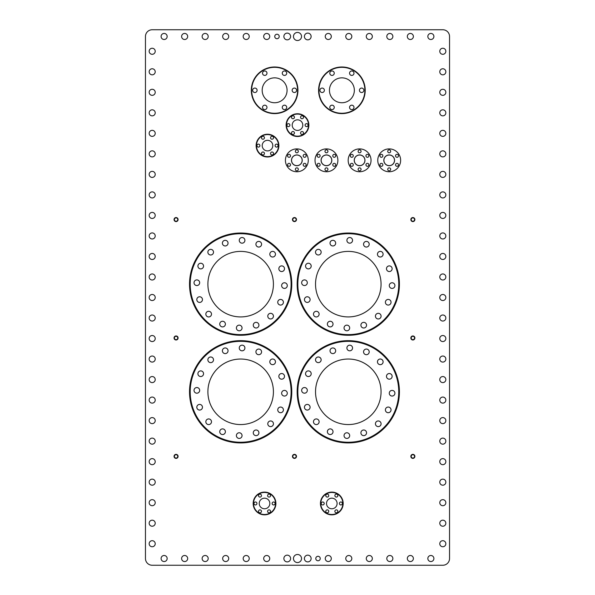 <?xml version="1.0" encoding="UTF-8"?>
<svg xmlns="http://www.w3.org/2000/svg" width="595" height="595" viewBox="0 0 595 595"><rect width="100%" height="100%" fill="white"/><g stroke="black" fill="none" stroke-linecap="round" stroke-linejoin="round"><path stroke-width="0.89" d="M449.537 36.481L449.537 558.519A6.731 6.731 0 0 1 442.814 565.25L152.186 565.25A6.731 6.731 0 0 1 145.463 558.519L145.463 36.481A6.731 6.731 0 0 1 152.186 29.75L442.814 29.75A6.731 6.731 0 0 1 449.537 36.481M442.814 540.691A3.027 3.027 0 0 1 445.432 545.236A3.027 3.027 0 0 1 440.188 545.236A3.027 3.027 0 0 1 442.814 540.691M442.814 520.179A3.027 3.027 0 0 1 445.432 524.716A3.027 3.027 0 0 1 440.188 524.716A3.027 3.027 0 0 1 442.814 520.179M442.814 499.659A3.027 3.027 0 0 1 445.432 504.196A3.027 3.027 0 0 1 440.188 504.196A3.027 3.027 0 0 1 442.814 499.659M442.814 479.139A3.027 3.027 0 0 1 445.432 483.683A3.027 3.027 0 0 1 440.188 483.683A3.027 3.027 0 0 1 442.814 479.139M442.814 458.619A3.027 3.027 0 0 1 445.432 463.163A3.027 3.027 0 0 1 440.188 463.163A3.027 3.027 0 0 1 442.814 458.619M442.814 438.106A3.027 3.027 0 0 1 445.432 442.643A3.027 3.027 0 0 1 440.188 442.643A3.027 3.027 0 0 1 442.814 438.106M442.814 417.586A3.027 3.027 0 0 1 445.432 422.123A3.027 3.027 0 0 1 440.188 422.123A3.027 3.027 0 0 1 442.814 417.586M442.814 397.066A3.027 3.027 0 0 1 445.432 401.603A3.027 3.027 0 0 1 440.188 401.603A3.027 3.027 0 0 1 442.814 397.066M442.814 376.546A3.027 3.027 0 0 1 445.432 381.09A3.027 3.027 0 0 1 440.188 381.09A3.027 3.027 0 0 1 442.814 376.546M442.814 356.026A3.027 3.027 0 0 1 445.432 360.57A3.027 3.027 0 0 1 440.188 360.57A3.027 3.027 0 0 1 442.814 356.026M442.814 335.513A3.027 3.027 0 0 1 445.432 340.05A3.027 3.027 0 0 1 440.188 340.05A3.027 3.027 0 0 1 442.814 335.513M442.814 314.993A3.027 3.027 0 0 1 445.432 319.53A3.027 3.027 0 0 1 440.188 319.53A3.027 3.027 0 0 1 442.814 314.993M442.814 294.473A3.027 3.027 0 0 1 445.432 299.017A3.027 3.027 0 0 1 440.188 299.017A3.027 3.027 0 0 1 442.814 294.473M442.814 273.953A3.027 3.027 0 0 1 445.432 278.497A3.027 3.027 0 0 1 440.188 278.497A3.027 3.027 0 0 1 442.814 273.953M442.814 253.433A3.027 3.027 0 0 1 445.432 257.977A3.027 3.027 0 0 1 440.188 257.977A3.027 3.027 0 0 1 442.814 253.433M442.814 232.92A3.027 3.027 0 0 1 445.432 237.457A3.027 3.027 0 0 1 440.188 237.457A3.027 3.027 0 0 1 442.814 232.92M442.814 212.4A3.027 3.027 0 0 1 445.432 216.937A3.027 3.027 0 0 1 440.188 216.937A3.027 3.027 0 0 1 442.814 212.4M442.814 191.88A3.027 3.027 0 0 1 445.432 196.424A3.027 3.027 0 0 1 440.188 196.424A3.027 3.027 0 0 1 442.814 191.88M442.814 171.36A3.027 3.027 0 0 1 445.432 175.904A3.027 3.027 0 0 1 440.188 175.904A3.027 3.027 0 0 1 442.814 171.36M442.814 150.84A3.027 3.027 0 0 1 445.432 155.384A3.027 3.027 0 0 1 440.188 155.384A3.027 3.027 0 0 1 442.814 150.84M442.814 130.327A3.027 3.027 0 0 1 445.432 134.864A3.027 3.027 0 0 1 440.188 134.864A3.027 3.027 0 0 1 442.814 130.327M442.814 109.807A3.027 3.027 0 0 1 445.432 114.344A3.027 3.027 0 0 1 440.188 114.344A3.027 3.027 0 0 1 442.814 109.807M442.814 89.287A3.027 3.027 0 0 1 445.432 93.832A3.027 3.027 0 0 1 440.188 93.832A3.027 3.027 0 0 1 442.814 89.287M442.814 68.767A3.027 3.027 0 0 1 445.432 73.311A3.027 3.027 0 0 1 440.188 73.311A3.027 3.027 0 0 1 442.814 68.767M442.814 48.247A3.027 3.027 0 0 1 445.432 52.791A3.027 3.027 0 0 1 440.188 52.791A3.027 3.027 0 0 1 442.814 48.247M430.869 33.446A3.027 3.027 0 0 0 428.251 37.991A3.027 3.027 0 0 0 433.495 37.991A3.027 3.027 0 0 0 430.869 33.446M410.349 33.446A3.027 3.027 0 0 0 407.731 37.991A3.027 3.027 0 0 0 412.975 37.991A3.027 3.027 0 0 0 410.349 33.446M389.837 33.446A3.027 3.027 0 0 0 387.211 37.991A3.027 3.027 0 0 0 392.455 37.991A3.027 3.027 0 0 0 389.837 33.446M369.317 33.446A3.027 3.027 0 0 0 366.691 37.991A3.027 3.027 0 0 0 371.935 37.991A3.027 3.027 0 0 0 369.317 33.446M348.796 33.446A3.027 3.027 0 0 0 346.171 37.991A3.027 3.027 0 0 0 351.414 37.991A3.027 3.027 0 0 0 348.796 33.446M328.276 33.446A3.027 3.027 0 0 0 325.658 37.991A3.027 3.027 0 0 0 330.902 37.991A3.027 3.027 0 0 0 328.276 33.446M266.724 33.446A3.027 3.027 0 0 0 264.098 37.991A3.027 3.027 0 0 0 269.342 37.991A3.027 3.027 0 0 0 266.724 33.446M246.204 33.446A3.027 3.027 0 0 0 243.586 37.991A3.027 3.027 0 0 0 248.829 37.991A3.027 3.027 0 0 0 246.204 33.446M225.684 33.446A3.027 3.027 0 0 0 223.066 37.991A3.027 3.027 0 0 0 228.309 37.991A3.027 3.027 0 0 0 225.684 33.446M205.163 33.446A3.027 3.027 0 0 0 202.545 37.991A3.027 3.027 0 0 0 207.789 37.991A3.027 3.027 0 0 0 205.163 33.446M184.651 33.446A3.027 3.027 0 0 0 182.025 37.991A3.027 3.027 0 0 0 187.269 37.991A3.027 3.027 0 0 0 184.651 33.446M164.131 33.446A3.027 3.027 0 0 0 161.505 37.991A3.027 3.027 0 0 0 166.749 37.991A3.027 3.027 0 0 0 164.131 33.446M152.186 48.247A3.027 3.027 0 0 0 149.568 52.791A3.027 3.027 0 0 0 154.812 52.791A3.027 3.027 0 0 0 152.186 48.247M152.186 68.767A3.027 3.027 0 0 0 149.568 73.311A3.027 3.027 0 0 0 154.812 73.311A3.027 3.027 0 0 0 152.186 68.767M152.186 89.287A3.027 3.027 0 0 0 149.568 93.832A3.027 3.027 0 0 0 154.812 93.832A3.027 3.027 0 0 0 152.186 89.287M152.186 109.807A3.027 3.027 0 0 0 149.568 114.344A3.027 3.027 0 0 0 154.812 114.344A3.027 3.027 0 0 0 152.186 109.807M152.186 130.327A3.027 3.027 0 0 0 149.568 134.864A3.027 3.027 0 0 0 154.812 134.864A3.027 3.027 0 0 0 152.186 130.327M152.186 150.84A3.027 3.027 0 0 0 149.568 155.384A3.027 3.027 0 0 0 154.812 155.384A3.027 3.027 0 0 0 152.186 150.84M152.186 171.36A3.027 3.027 0 0 0 149.568 175.904A3.027 3.027 0 0 0 154.812 175.904A3.027 3.027 0 0 0 152.186 171.36M152.186 191.88A3.027 3.027 0 0 0 149.568 196.424A3.027 3.027 0 0 0 154.812 196.424A3.027 3.027 0 0 0 152.186 191.88M152.186 212.4A3.027 3.027 0 0 0 149.568 216.937A3.027 3.027 0 0 0 154.812 216.937A3.027 3.027 0 0 0 152.186 212.4M152.186 232.92A3.027 3.027 0 0 0 149.568 237.457A3.027 3.027 0 0 0 154.812 237.457A3.027 3.027 0 0 0 152.186 232.92M152.186 253.433A3.027 3.027 0 0 0 149.568 257.977A3.027 3.027 0 0 0 154.812 257.977A3.027 3.027 0 0 0 152.186 253.433M152.186 273.953A3.027 3.027 0 0 0 149.568 278.497A3.027 3.027 0 0 0 154.812 278.497A3.027 3.027 0 0 0 152.186 273.953M152.186 294.473A3.027 3.027 0 0 0 149.568 299.017A3.027 3.027 0 0 0 154.812 299.017A3.027 3.027 0 0 0 152.186 294.473M152.186 314.993A3.027 3.027 0 0 0 149.568 319.53A3.027 3.027 0 0 0 154.812 319.53A3.027 3.027 0 0 0 152.186 314.993M152.186 335.513A3.027 3.027 0 0 0 149.568 340.05A3.027 3.027 0 0 0 154.812 340.05A3.027 3.027 0 0 0 152.186 335.513M152.186 356.026A3.027 3.027 0 0 0 149.568 360.57A3.027 3.027 0 0 0 154.812 360.57A3.027 3.027 0 0 0 152.186 356.026M152.186 376.546A3.027 3.027 0 0 0 149.568 381.09A3.027 3.027 0 0 0 154.812 381.09A3.027 3.027 0 0 0 152.186 376.546M152.186 397.066A3.027 3.027 0 0 0 149.568 401.603A3.027 3.027 0 0 0 154.812 401.603A3.027 3.027 0 0 0 152.186 397.066M152.186 417.586A3.027 3.027 0 0 0 149.568 422.123A3.027 3.027 0 0 0 154.812 422.123A3.027 3.027 0 0 0 152.186 417.586M152.186 438.106A3.027 3.027 0 0 0 149.568 442.643A3.027 3.027 0 0 0 154.812 442.643A3.027 3.027 0 0 0 152.186 438.106M152.186 458.619A3.027 3.027 0 0 0 149.568 463.163A3.027 3.027 0 0 0 154.812 463.163A3.027 3.027 0 0 0 152.186 458.619M152.186 479.139A3.027 3.027 0 0 0 149.568 483.683A3.027 3.027 0 0 0 154.812 483.683A3.027 3.027 0 0 0 152.186 479.139M152.186 499.659A3.027 3.027 0 0 0 149.568 504.196A3.027 3.027 0 0 0 154.812 504.196A3.027 3.027 0 0 0 152.186 499.659M152.186 520.179A3.027 3.027 0 0 0 149.568 524.716A3.027 3.027 0 0 0 154.812 524.716A3.027 3.027 0 0 0 152.186 520.179M152.186 540.691A3.027 3.027 0 0 1 154.812 545.236A3.027 3.027 0 0 1 149.568 545.236A3.027 3.027 0 0 1 152.186 540.691M266.724 555.492A3.027 3.027 0 0 1 269.342 560.036A3.027 3.027 0 0 1 264.098 560.036A3.027 3.027 0 0 1 266.724 555.492M246.204 555.492A3.027 3.027 0 0 1 248.829 560.036A3.027 3.027 0 0 1 243.586 560.036A3.027 3.027 0 0 1 246.204 555.492M225.684 555.492A3.027 3.027 0 0 1 228.309 560.036A3.027 3.027 0 0 1 223.066 560.036A3.027 3.027 0 0 1 225.684 555.492M205.163 555.492A3.027 3.027 0 0 1 207.789 560.036A3.027 3.027 0 0 1 202.545 560.036A3.027 3.027 0 0 1 205.163 555.492M184.651 555.492A3.027 3.027 0 0 1 187.269 560.036A3.027 3.027 0 0 1 182.025 560.036A3.027 3.027 0 0 1 184.651 555.492M164.131 555.492A3.027 3.027 0 0 1 166.749 560.036A3.027 3.027 0 0 1 161.505 560.036A3.027 3.027 0 0 1 164.131 555.492M328.276 555.492A3.027 3.027 0 0 1 330.902 560.036A3.027 3.027 0 0 1 325.658 560.036A3.027 3.027 0 0 1 328.276 555.492M348.796 555.492A3.027 3.027 0 0 1 351.414 560.036A3.027 3.027 0 0 1 346.171 560.036A3.027 3.027 0 0 1 348.796 555.492M369.317 555.492A3.027 3.027 0 0 1 371.935 560.036A3.027 3.027 0 0 1 366.691 560.036A3.027 3.027 0 0 1 369.317 555.492M389.837 555.492A3.027 3.027 0 0 1 392.455 560.036A3.027 3.027 0 0 1 387.211 560.036A3.027 3.027 0 0 1 389.837 555.492M410.349 555.492A3.027 3.027 0 0 1 412.975 560.036A3.027 3.027 0 0 1 407.731 560.036A3.027 3.027 0 0 1 410.349 555.492M430.869 555.492A3.027 3.027 0 0 1 433.495 560.036A3.027 3.027 0 0 1 428.251 560.036A3.027 3.027 0 0 1 430.869 555.492M287.244 33.112A3.362 3.362 0 0 0 284.328 38.162A3.362 3.362 0 0 0 290.152 38.162A3.362 3.362 0 0 0 287.244 33.112M307.756 33.112A3.362 3.362 0 0 0 304.848 38.162A3.362 3.362 0 0 0 310.672 38.162A3.362 3.362 0 0 0 307.756 33.112M307.756 555.157A3.362 3.362 0 0 1 310.672 560.207A3.362 3.362 0 0 1 304.848 560.207A3.362 3.362 0 0 1 307.756 555.157M287.244 555.157A3.362 3.362 0 0 1 290.152 560.207A3.362 3.362 0 0 1 284.328 560.207A3.362 3.362 0 0 1 287.244 555.157M297.5 554.488A4.039 4.039 0 0 1 300.996 560.542A4.039 4.039 0 0 1 294.004 560.542A4.039 4.039 0 0 1 297.5 554.488M297.5 32.442A4.039 4.039 0 0 0 294.004 38.496A4.039 4.039 0 0 0 300.996 38.496A4.039 4.039 0 0 0 297.5 32.442M276.98 34.242A2.239 2.239 0 0 0 275.046 37.597A2.239 2.239 0 0 0 278.921 37.597A2.239 2.239 0 0 0 276.98 34.242M318.02 556.288A2.239 2.239 0 0 1 319.954 559.642A2.239 2.239 0 0 1 316.079 559.642A2.239 2.239 0 0 1 318.02 556.288M412.87 335.959A2.016 2.016 0 0 1 414.618 338.986A2.016 2.016 0 0 1 411.123 338.986A2.016 2.016 0 0 1 412.87 335.959M412.87 217.554A2.016 2.016 0 0 1 414.618 220.581A2.016 2.016 0 0 1 411.123 220.581A2.016 2.016 0 0 1 412.87 217.554M294.473 217.554A2.016 2.016 0 0 1 296.221 220.581A2.016 2.016 0 0 1 292.725 220.581A2.016 2.016 0 0 1 294.473 217.554M176.068 217.554A2.016 2.016 0 0 1 177.816 220.581A2.016 2.016 0 0 1 174.32 220.581A2.016 2.016 0 0 1 176.068 217.554M176.068 335.959A2.016 2.016 0 0 1 177.816 338.986A2.016 2.016 0 0 1 174.32 338.986A2.016 2.016 0 0 1 176.068 335.959M176.068 454.357A2.016 2.016 0 0 1 177.816 457.384A2.016 2.016 0 0 1 174.32 457.384A2.016 2.016 0 0 1 176.068 454.357M294.473 454.357A2.016 2.016 0 0 1 296.221 457.384A2.016 2.016 0 0 1 292.725 457.384A2.016 2.016 0 0 1 294.473 454.357M412.87 454.357A2.016 2.016 0 0 1 414.618 457.384A2.016 2.016 0 0 1 411.123 457.384A2.016 2.016 0 0 1 412.87 454.357M412.87 454.699A1.681 1.681 0 0 0 411.42 457.22A1.681 1.681 0 0 0 414.328 457.22A1.681 1.681 0 0 0 412.87 454.699M294.473 454.699A1.681 1.681 0 0 0 293.015 457.22A1.681 1.681 0 0 0 295.931 457.22A1.681 1.681 0 0 0 294.473 454.699M176.068 454.699A1.681 1.681 0 0 0 174.61 457.22A1.681 1.681 0 0 0 177.526 457.22A1.681 1.681 0 0 0 176.068 454.699M176.068 336.294A1.681 1.681 0 0 0 174.61 338.815A1.681 1.681 0 0 0 177.526 338.815A1.681 1.681 0 0 0 176.068 336.294M176.068 217.889A1.681 1.681 0 0 0 174.61 220.418A1.681 1.681 0 0 0 177.526 220.418A1.681 1.681 0 0 0 176.068 217.889M294.473 217.889A1.681 1.681 0 0 0 293.015 220.418A1.681 1.681 0 0 0 295.931 220.418A1.681 1.681 0 0 0 294.473 217.889M412.87 217.889A1.681 1.681 0 0 0 411.42 220.418A1.681 1.681 0 0 0 414.328 220.418A1.681 1.681 0 0 0 412.87 217.889M412.87 336.294A1.681 1.681 0 0 0 411.42 338.815A1.681 1.681 0 0 0 414.328 338.815A1.681 1.681 0 0 0 412.87 336.294M262.179 90.299A12.443 12.443 0 0 1 274.63 77.848A12.443 12.443 0 0 1 287.073 90.299A12.443 12.443 0 0 1 274.63 102.742A12.443 12.443 0 0 1 262.179 90.299M251.655 90.299A22.974 22.974 0 0 0 286.113 110.194A22.974 22.974 0 0 0 286.113 70.403A22.974 22.974 0 0 0 251.655 90.299M282.275 73.2A2.216 2.216 0 0 0 285.607 75.119A2.216 2.216 0 0 0 285.607 71.274A2.216 2.216 0 0 0 282.275 73.2M262.536 73.2A2.216 2.216 0 0 0 265.861 75.119A2.216 2.216 0 0 0 265.861 71.274A2.216 2.216 0 0 0 262.536 73.2M252.659 90.299A2.216 2.216 0 0 0 255.991 92.218A2.216 2.216 0 0 0 255.991 88.372A2.216 2.216 0 0 0 252.659 90.299M262.536 107.398A2.216 2.216 0 0 0 265.861 109.316A2.216 2.216 0 0 0 265.861 105.471A2.216 2.216 0 0 0 262.536 107.398M282.275 107.398A2.216 2.216 0 0 0 285.607 109.316A2.216 2.216 0 0 0 285.607 105.471A2.216 2.216 0 0 0 282.275 107.398M292.152 90.299A2.216 2.216 0 0 0 295.484 92.218A2.216 2.216 0 0 0 295.484 88.372A2.216 2.216 0 0 0 292.152 90.299M251.313 90.299A23.309 23.309 0 0 1 274.63 66.99A23.309 23.309 0 0 1 297.939 90.299A23.309 23.309 0 0 1 274.63 113.608A23.309 23.309 0 0 1 251.313 90.299M292.204 125.129A5.296 5.296 0 0 1 297.5 119.826A5.296 5.296 0 0 1 302.796 125.129A5.296 5.296 0 0 1 297.5 130.424A5.296 5.296 0 0 1 292.204 125.129M300.564 132.99A1.48 1.48 0 0 0 302.781 134.277A1.48 1.48 0 0 0 302.781 131.711A1.48 1.48 0 0 0 300.564 132.99M300.564 117.26A1.48 1.48 0 0 0 302.781 118.546A1.48 1.48 0 0 0 302.781 115.98A1.48 1.48 0 0 0 300.564 117.26M291.476 132.99A1.48 1.48 0 0 0 293.699 134.277A1.48 1.48 0 0 0 293.699 131.711A1.48 1.48 0 0 0 291.476 132.99M291.476 117.26A1.48 1.48 0 0 0 293.699 118.546A1.48 1.48 0 0 0 293.699 115.98A1.48 1.48 0 0 0 291.476 117.26M286.939 125.129A1.48 1.48 0 0 0 289.155 126.408A1.48 1.48 0 0 0 289.155 123.842A1.48 1.48 0 0 0 286.939 125.129M305.101 125.129A1.48 1.48 0 0 0 307.325 126.408A1.48 1.48 0 0 0 307.325 123.842A1.48 1.48 0 0 0 305.101 125.129M286.47 125.129A11.03 11.03 0 0 0 303.019 134.678A11.03 11.03 0 0 0 303.019 115.571A11.03 11.03 0 0 0 286.47 125.129M286.128 125.129A11.372 11.372 0 0 1 297.5 113.757A11.372 11.372 0 0 1 308.872 125.129A11.372 11.372 0 0 1 297.5 136.493A11.372 11.372 0 0 1 286.128 125.129M326.514 503.467A5.296 5.296 0 0 1 331.809 498.171A5.296 5.296 0 0 1 337.105 503.467A5.296 5.296 0 0 1 331.809 508.77A5.296 5.296 0 0 1 326.514 503.467M334.873 511.336A1.48 1.48 0 0 0 337.09 512.615A1.48 1.48 0 0 0 337.09 510.056A1.48 1.48 0 0 0 334.873 511.336M334.873 495.605A1.48 1.48 0 0 0 337.09 496.885A1.48 1.48 0 0 0 337.09 494.326A1.48 1.48 0 0 0 334.873 495.605M325.785 511.336A1.48 1.48 0 0 0 328.009 512.615A1.48 1.48 0 0 0 328.009 510.056A1.48 1.48 0 0 0 325.785 511.336M325.785 495.605A1.48 1.48 0 0 0 328.009 496.885A1.48 1.48 0 0 0 328.009 494.326A1.48 1.48 0 0 0 325.785 495.605M321.248 503.467A1.48 1.48 0 0 0 323.464 504.753A1.48 1.48 0 0 0 323.464 502.187A1.48 1.48 0 0 0 321.248 503.467M339.41 503.467A1.48 1.48 0 0 0 341.634 504.753A1.48 1.48 0 0 0 341.634 502.187A1.48 1.48 0 0 0 339.41 503.467M320.779 503.467A11.03 11.03 0 0 0 337.328 513.024A11.03 11.03 0 0 0 337.328 493.917A11.03 11.03 0 0 0 320.779 503.467M320.437 503.467A11.372 11.372 0 0 1 331.809 492.102A11.372 11.372 0 0 1 343.181 503.467A11.372 11.372 0 0 1 331.809 514.839A11.372 11.372 0 0 1 320.437 503.467M329.452 90.299A12.443 12.443 0 0 1 341.902 77.848A12.443 12.443 0 0 1 354.345 90.299A12.443 12.443 0 0 1 341.902 102.742A12.443 12.443 0 0 1 329.452 90.299M318.927 90.299A22.974 22.974 0 0 0 353.385 110.194A22.974 22.974 0 0 0 353.385 70.403A22.974 22.974 0 0 0 318.927 90.299M349.555 73.2A2.216 2.216 0 0 0 352.88 75.119A2.216 2.216 0 0 0 352.88 71.274A2.216 2.216 0 0 0 349.555 73.2M329.808 73.2A2.216 2.216 0 0 0 333.141 75.119A2.216 2.216 0 0 0 333.141 71.274A2.216 2.216 0 0 0 329.808 73.2M319.939 90.299A2.216 2.216 0 0 0 323.264 92.218A2.216 2.216 0 0 0 323.264 88.372A2.216 2.216 0 0 0 319.939 90.299M329.808 107.398A2.216 2.216 0 0 0 333.141 109.316A2.216 2.216 0 0 0 333.141 105.471A2.216 2.216 0 0 0 329.808 107.398M349.555 107.398A2.216 2.216 0 0 0 352.88 109.316A2.216 2.216 0 0 0 352.88 105.471A2.216 2.216 0 0 0 349.555 107.398M359.425 90.299A2.216 2.216 0 0 0 362.757 92.218A2.216 2.216 0 0 0 362.757 88.372A2.216 2.216 0 0 0 359.425 90.299M318.593 90.299A23.309 23.309 0 0 1 341.902 66.99A23.309 23.309 0 0 1 365.211 90.299A23.309 23.309 0 0 1 341.902 113.608A23.309 23.309 0 0 1 318.593 90.299M259.234 503.467A5.296 5.296 0 0 1 264.537 498.171A5.296 5.296 0 0 1 269.833 503.467A5.296 5.296 0 0 1 264.537 508.77A5.296 5.296 0 0 1 259.234 503.467M267.594 511.336A1.48 1.48 0 0 0 269.818 512.615A1.48 1.48 0 0 0 269.818 510.056A1.48 1.48 0 0 0 267.594 511.336M267.594 495.605A1.48 1.48 0 0 0 269.818 496.885A1.48 1.48 0 0 0 269.818 494.326A1.48 1.48 0 0 0 267.594 495.605M258.513 511.336A1.48 1.48 0 0 0 260.736 512.615A1.48 1.48 0 0 0 260.736 510.056A1.48 1.48 0 0 0 258.513 511.336M258.513 495.605A1.48 1.48 0 0 0 260.736 496.885A1.48 1.48 0 0 0 260.736 494.326A1.48 1.48 0 0 0 258.513 495.605M253.976 503.467A1.48 1.48 0 0 0 256.192 504.753A1.48 1.48 0 0 0 256.192 502.187A1.48 1.48 0 0 0 253.976 503.467M272.138 503.467A1.48 1.48 0 0 0 274.355 504.753A1.48 1.48 0 0 0 274.355 502.187A1.48 1.48 0 0 0 272.138 503.467M253.5 503.467A11.03 11.03 0 0 0 270.048 513.024A11.03 11.03 0 0 0 270.048 493.917A11.03 11.03 0 0 0 253.5 503.467M253.165 503.467A11.372 11.372 0 0 1 264.537 492.102A11.372 11.372 0 0 1 275.901 503.467A11.372 11.372 0 0 1 264.537 514.839A11.372 11.372 0 0 1 253.165 503.467M262.202 145.611A5.296 5.296 0 0 1 267.505 140.316A5.296 5.296 0 0 1 272.8 145.611A5.296 5.296 0 0 1 267.505 150.907A5.296 5.296 0 0 1 262.202 145.611M270.561 153.473A1.48 1.48 0 0 0 272.785 154.76A1.48 1.48 0 0 0 272.785 152.194A1.48 1.48 0 0 0 270.561 153.473M270.561 137.743A1.48 1.48 0 0 0 272.785 139.029A1.48 1.48 0 0 0 272.785 136.463A1.48 1.48 0 0 0 270.561 137.743M261.48 153.473A1.48 1.48 0 0 0 263.704 154.76A1.48 1.48 0 0 0 263.704 152.194A1.48 1.48 0 0 0 261.48 153.473M261.48 137.743A1.48 1.48 0 0 0 263.704 139.029A1.48 1.48 0 0 0 263.704 136.463A1.48 1.48 0 0 0 261.48 137.743M256.936 145.611A1.48 1.48 0 0 0 259.16 146.891A1.48 1.48 0 0 0 259.16 144.332A1.48 1.48 0 0 0 256.936 145.611M275.106 145.611A1.48 1.48 0 0 0 277.322 146.891A1.48 1.48 0 0 0 277.322 144.332A1.48 1.48 0 0 0 275.106 145.611M256.467 145.611A11.03 11.03 0 0 0 273.016 155.169A11.03 11.03 0 0 0 273.016 136.054A11.03 11.03 0 0 0 256.467 145.611M256.133 145.611A11.372 11.372 0 0 1 267.505 134.239A11.372 11.372 0 0 1 278.869 145.611A11.372 11.372 0 0 1 267.505 156.983A11.372 11.372 0 0 1 256.133 145.611M361.076 169.344A1.48 1.48 0 0 1 358.859 170.624A1.48 1.48 0 0 1 358.859 168.058A1.48 1.48 0 0 1 361.076 169.344M368.885 164.837A1.48 1.48 0 0 1 366.669 166.117A1.48 1.48 0 0 1 366.669 163.551A1.48 1.48 0 0 1 368.885 164.837M368.885 155.823A1.48 1.48 0 0 1 366.669 157.102A1.48 1.48 0 0 1 366.669 154.536A1.48 1.48 0 0 1 368.885 155.823M361.076 151.316A1.48 1.48 0 0 1 358.859 152.595A1.48 1.48 0 0 1 358.859 150.029A1.48 1.48 0 0 1 361.076 151.316M353.274 155.823A1.48 1.48 0 0 1 351.05 157.102A1.48 1.48 0 0 1 351.05 154.536A1.48 1.48 0 0 1 353.274 155.823M353.274 164.837A1.48 1.48 0 0 1 351.05 166.117A1.48 1.48 0 0 1 351.05 163.551A1.48 1.48 0 0 1 353.274 164.837M359.596 171.762A11.439 11.439 0 0 1 349.696 154.611A11.439 11.439 0 0 1 369.502 154.611A11.439 11.439 0 0 1 359.596 171.762M359.596 165.708A5.385 5.385 0 0 1 354.94 157.638A5.385 5.385 0 0 1 364.259 157.638A5.385 5.385 0 0 1 359.596 165.708M354.3 160.33A5.296 5.296 0 0 0 362.251 164.919A5.296 5.296 0 0 0 362.251 155.741A5.296 5.296 0 0 0 354.3 160.33M390.677 169.344A1.48 1.48 0 0 1 388.461 170.624A1.48 1.48 0 0 1 388.461 168.058A1.48 1.48 0 0 1 390.677 169.344M398.486 164.837A1.48 1.48 0 0 1 396.27 166.117A1.48 1.48 0 0 1 396.27 163.551A1.48 1.48 0 0 1 398.486 164.837M398.486 155.823A1.48 1.48 0 0 1 396.27 157.102A1.48 1.48 0 0 1 396.27 154.536A1.48 1.48 0 0 1 398.486 155.823M390.677 151.316A1.48 1.48 0 0 1 388.461 152.595A1.48 1.48 0 0 1 388.461 150.029A1.48 1.48 0 0 1 390.677 151.316M382.875 155.823A1.48 1.48 0 0 1 380.651 157.102A1.48 1.48 0 0 1 380.651 154.536A1.48 1.48 0 0 1 382.875 155.823M382.875 164.837A1.48 1.48 0 0 1 380.651 166.117A1.48 1.48 0 0 1 380.651 163.551A1.48 1.48 0 0 1 382.875 164.837M389.197 171.762A11.439 11.439 0 0 1 379.298 154.611A11.439 11.439 0 0 1 399.104 154.611A11.439 11.439 0 0 1 389.197 171.762M389.197 165.708A5.385 5.385 0 0 1 384.541 157.638A5.385 5.385 0 0 1 393.86 157.638A5.385 5.385 0 0 1 389.197 165.708M383.901 160.33A5.296 5.296 0 0 0 391.845 164.919A5.296 5.296 0 0 0 391.845 155.741A5.296 5.296 0 0 0 383.901 160.33M298.333 169.344A1.48 1.48 0 0 1 296.109 170.624A1.48 1.48 0 0 1 296.109 168.058A1.48 1.48 0 0 1 298.333 169.344M306.135 164.837A1.48 1.48 0 0 1 303.919 166.117A1.48 1.48 0 0 1 303.919 163.551A1.48 1.48 0 0 1 306.135 164.837M306.135 155.823A1.48 1.48 0 0 1 303.919 157.102A1.48 1.48 0 0 1 303.919 154.536A1.48 1.48 0 0 1 306.135 155.823M298.333 151.316A1.48 1.48 0 0 1 296.109 152.595A1.48 1.48 0 0 1 296.109 150.029A1.48 1.48 0 0 1 298.333 151.316M290.524 155.823A1.48 1.48 0 0 1 288.307 157.102A1.48 1.48 0 0 1 288.307 154.536A1.48 1.48 0 0 1 290.524 155.823M290.524 164.837A1.48 1.48 0 0 1 288.307 166.117A1.48 1.48 0 0 1 288.307 163.551A1.48 1.48 0 0 1 290.524 164.837M296.853 171.762A11.439 11.439 0 0 1 286.946 154.611A11.439 11.439 0 0 1 306.752 154.611A11.439 11.439 0 0 1 296.853 171.762M296.853 165.708A5.385 5.385 0 0 1 292.19 157.638A5.385 5.385 0 0 1 301.509 157.638A5.385 5.385 0 0 1 296.853 165.708M291.55 160.33A5.296 5.296 0 0 0 299.501 164.919A5.296 5.296 0 0 0 299.501 155.741A5.296 5.296 0 0 0 291.55 160.33M327.934 169.344A1.48 1.48 0 0 1 325.71 170.624A1.48 1.48 0 0 1 325.71 168.058A1.48 1.48 0 0 1 327.934 169.344M335.736 164.837A1.48 1.48 0 0 1 333.52 166.117A1.48 1.48 0 0 1 333.52 163.551A1.48 1.48 0 0 1 335.736 164.837M335.736 155.823A1.48 1.48 0 0 1 333.52 157.102A1.48 1.48 0 0 1 333.52 154.536A1.48 1.48 0 0 1 335.736 155.823M327.934 151.316A1.48 1.48 0 0 1 325.71 152.595A1.48 1.48 0 0 1 325.71 150.029A1.48 1.48 0 0 1 327.934 151.316M320.125 155.823A1.48 1.48 0 0 1 317.901 157.102A1.48 1.48 0 0 1 317.901 154.536A1.48 1.48 0 0 1 320.125 155.823M320.125 164.837A1.48 1.48 0 0 1 317.901 166.117A1.48 1.48 0 0 1 317.901 163.551A1.48 1.48 0 0 1 320.125 164.837M326.454 171.762A11.439 11.439 0 0 1 316.547 154.611A11.439 11.439 0 0 1 336.353 154.611A11.439 11.439 0 0 1 326.454 171.762M326.454 165.708A5.385 5.385 0 0 1 321.791 157.638A5.385 5.385 0 0 1 331.11 157.638A5.385 5.385 0 0 1 326.454 165.708M321.151 160.33A5.296 5.296 0 0 0 329.102 164.919A5.296 5.296 0 0 0 329.102 155.741A5.296 5.296 0 0 0 321.151 160.33M348.291 334.613A50.456 50.456 0 0 0 391.986 258.929A50.456 50.456 0 0 0 304.595 258.929A50.456 50.456 0 0 0 348.291 334.613M346.863 325.138A2.826 2.826 0 0 1 349.31 329.377A2.826 2.826 0 0 1 344.416 329.377A2.826 2.826 0 0 1 346.863 325.138M363.731 322.349A2.826 2.826 0 0 1 366.178 326.588A2.826 2.826 0 0 1 361.284 326.588A2.826 2.826 0 0 1 363.731 322.349M378.256 313.32A2.826 2.826 0 0 1 380.703 317.559A2.826 2.826 0 0 1 375.809 317.559A2.826 2.826 0 0 1 378.256 313.32M388.215 299.419A2.826 2.826 0 0 1 390.662 303.658A2.826 2.826 0 0 1 385.768 303.658A2.826 2.826 0 0 1 388.215 299.419M392.098 282.766A2.826 2.826 0 0 1 394.545 286.998A2.826 2.826 0 0 1 389.651 286.998A2.826 2.826 0 0 1 392.098 282.766M389.309 265.891A2.826 2.826 0 0 1 391.755 270.13A2.826 2.826 0 0 1 386.862 270.13A2.826 2.826 0 0 1 389.309 265.891M380.279 251.373A2.826 2.826 0 0 1 382.726 255.605A2.826 2.826 0 0 1 377.832 255.605A2.826 2.826 0 0 1 380.279 251.373M366.379 241.406A2.826 2.826 0 0 1 368.826 245.646A2.826 2.826 0 0 1 363.932 245.646A2.826 2.826 0 0 1 366.379 241.406M349.726 237.524A2.826 2.826 0 0 1 352.173 241.763A2.826 2.826 0 0 1 347.279 241.763A2.826 2.826 0 0 1 349.726 237.524M332.85 240.313A2.826 2.826 0 0 1 335.297 244.552A2.826 2.826 0 0 1 330.404 244.552A2.826 2.826 0 0 1 332.85 240.313M318.325 249.342A2.826 2.826 0 0 1 320.772 253.582A2.826 2.826 0 0 1 315.878 253.582A2.826 2.826 0 0 1 318.325 249.342M308.366 263.243A2.826 2.826 0 0 1 310.813 267.482A2.826 2.826 0 0 1 305.919 267.482A2.826 2.826 0 0 1 308.366 263.243M304.484 279.903A2.826 2.826 0 0 1 306.931 284.135A2.826 2.826 0 0 1 302.037 284.135A2.826 2.826 0 0 1 304.484 279.903M307.273 296.771A2.826 2.826 0 0 1 309.72 301.011A2.826 2.826 0 0 1 304.826 301.011A2.826 2.826 0 0 1 307.273 296.771M316.302 311.297A2.826 2.826 0 0 1 318.749 315.536A2.826 2.826 0 0 1 313.855 315.536A2.826 2.826 0 0 1 316.302 311.297M330.203 321.255A2.826 2.826 0 0 1 332.65 325.495A2.826 2.826 0 0 1 327.756 325.495A2.826 2.826 0 0 1 330.203 321.255M348.291 316.919A32.762 32.762 0 0 1 319.917 267.78A32.762 32.762 0 0 1 376.665 267.78A32.762 32.762 0 0 1 348.291 316.919M348.291 335.283A51.125 51.125 0 0 1 304.015 258.594A51.125 51.125 0 0 1 392.566 258.594A51.125 51.125 0 0 1 348.291 335.283M240.655 442.249A50.456 50.456 0 0 0 284.351 366.565A50.456 50.456 0 0 0 196.96 366.565A50.456 50.456 0 0 0 240.655 442.249M239.22 432.773A2.826 2.826 0 0 1 241.667 437.013A2.826 2.826 0 0 1 236.773 437.013A2.826 2.826 0 0 1 239.22 432.773M256.095 429.992A2.826 2.826 0 0 1 258.542 434.224A2.826 2.826 0 0 1 253.649 434.224A2.826 2.826 0 0 1 256.095 429.992M270.613 420.955A2.826 2.826 0 0 1 273.06 425.194A2.826 2.826 0 0 1 268.166 425.194A2.826 2.826 0 0 1 270.613 420.955M280.58 407.054A2.826 2.826 0 0 1 283.027 411.294A2.826 2.826 0 0 1 278.133 411.294A2.826 2.826 0 0 1 280.58 407.054M284.462 390.402A2.826 2.826 0 0 1 286.909 394.641A2.826 2.826 0 0 1 282.015 394.641A2.826 2.826 0 0 1 284.462 390.402M281.673 373.526A2.826 2.826 0 0 1 284.12 377.766A2.826 2.826 0 0 1 279.226 377.766A2.826 2.826 0 0 1 281.673 373.526M272.644 359.008A2.826 2.826 0 0 1 275.091 363.248A2.826 2.826 0 0 1 270.197 363.248A2.826 2.826 0 0 1 272.644 359.008M258.743 349.049A2.826 2.826 0 0 1 261.19 353.289A2.826 2.826 0 0 1 256.296 353.289A2.826 2.826 0 0 1 258.743 349.049M242.083 345.167A2.826 2.826 0 0 1 244.53 349.406A2.826 2.826 0 0 1 239.636 349.406A2.826 2.826 0 0 1 242.083 345.167M225.215 347.949A2.826 2.826 0 0 1 227.662 352.188A2.826 2.826 0 0 1 222.768 352.188A2.826 2.826 0 0 1 225.215 347.949M210.689 356.985A2.826 2.826 0 0 1 213.136 361.217A2.826 2.826 0 0 1 208.243 361.217A2.826 2.826 0 0 1 210.689 356.985M200.731 370.886A2.826 2.826 0 0 1 203.178 375.125A2.826 2.826 0 0 1 198.284 375.125A2.826 2.826 0 0 1 200.731 370.886M196.848 387.538A2.826 2.826 0 0 1 199.295 391.778A2.826 2.826 0 0 1 194.401 391.778A2.826 2.826 0 0 1 196.848 387.538M199.637 404.414A2.826 2.826 0 0 1 202.084 408.646A2.826 2.826 0 0 1 197.19 408.646A2.826 2.826 0 0 1 199.637 404.414M208.667 418.932A2.826 2.826 0 0 1 211.113 423.171A2.826 2.826 0 0 1 206.22 423.171A2.826 2.826 0 0 1 208.667 418.932M222.567 428.891A2.826 2.826 0 0 1 225.014 433.13A2.826 2.826 0 0 1 220.12 433.13A2.826 2.826 0 0 1 222.567 428.891M240.655 424.555A32.762 32.762 0 0 1 212.281 375.415A32.762 32.762 0 0 1 269.029 375.415A32.762 32.762 0 0 1 240.655 424.555M240.655 442.925A51.125 51.125 0 0 1 196.372 366.23A51.125 51.125 0 0 1 284.931 366.23A51.125 51.125 0 0 1 240.655 442.925M348.291 442.249A50.456 50.456 0 0 0 391.986 366.565A50.456 50.456 0 0 0 304.595 366.565A50.456 50.456 0 0 0 348.291 442.249M346.863 432.773A2.826 2.826 0 0 1 349.31 437.013A2.826 2.826 0 0 1 344.416 437.013A2.826 2.826 0 0 1 346.863 432.773M363.731 429.992A2.826 2.826 0 0 1 366.178 434.224A2.826 2.826 0 0 1 361.284 434.224A2.826 2.826 0 0 1 363.731 429.992M378.256 420.955A2.826 2.826 0 0 1 380.703 425.194A2.826 2.826 0 0 1 375.809 425.194A2.826 2.826 0 0 1 378.256 420.955M388.215 407.054A2.826 2.826 0 0 1 390.662 411.294A2.826 2.826 0 0 1 385.768 411.294A2.826 2.826 0 0 1 388.215 407.054M392.098 390.402A2.826 2.826 0 0 1 394.545 394.641A2.826 2.826 0 0 1 389.651 394.641A2.826 2.826 0 0 1 392.098 390.402M389.309 373.526A2.826 2.826 0 0 1 391.755 377.766A2.826 2.826 0 0 1 386.862 377.766A2.826 2.826 0 0 1 389.309 373.526M380.279 359.008A2.826 2.826 0 0 1 382.726 363.248A2.826 2.826 0 0 1 377.832 363.248A2.826 2.826 0 0 1 380.279 359.008M366.379 349.049A2.826 2.826 0 0 1 368.826 353.289A2.826 2.826 0 0 1 363.932 353.289A2.826 2.826 0 0 1 366.379 349.049M349.726 345.167A2.826 2.826 0 0 1 352.173 349.406A2.826 2.826 0 0 1 347.279 349.406A2.826 2.826 0 0 1 349.726 345.167M332.85 347.949A2.826 2.826 0 0 1 335.297 352.188A2.826 2.826 0 0 1 330.404 352.188A2.826 2.826 0 0 1 332.85 347.949M318.325 356.985A2.826 2.826 0 0 1 320.772 361.217A2.826 2.826 0 0 1 315.878 361.217A2.826 2.826 0 0 1 318.325 356.985M308.366 370.886A2.826 2.826 0 0 1 310.813 375.125A2.826 2.826 0 0 1 305.919 375.125A2.826 2.826 0 0 1 308.366 370.886M304.484 387.538A2.826 2.826 0 0 1 306.931 391.778A2.826 2.826 0 0 1 302.037 391.778A2.826 2.826 0 0 1 304.484 387.538M307.273 404.414A2.826 2.826 0 0 1 309.72 408.646A2.826 2.826 0 0 1 304.826 408.646A2.826 2.826 0 0 1 307.273 404.414M316.302 418.932A2.826 2.826 0 0 1 318.749 423.171A2.826 2.826 0 0 1 313.855 423.171A2.826 2.826 0 0 1 316.302 418.932M330.203 428.891A2.826 2.826 0 0 1 332.65 433.13A2.826 2.826 0 0 1 327.756 433.13A2.826 2.826 0 0 1 330.203 428.891M348.291 424.555A32.762 32.762 0 0 1 319.917 375.415A32.762 32.762 0 0 1 376.665 375.415A32.762 32.762 0 0 1 348.291 424.555M348.291 442.925A51.125 51.125 0 0 1 304.015 366.23A51.125 51.125 0 0 1 392.566 366.23A51.125 51.125 0 0 1 348.291 442.925M240.655 334.613A50.456 50.456 0 0 0 284.351 258.929A50.456 50.456 0 0 0 196.96 258.929A50.456 50.456 0 0 0 240.655 334.613M239.22 325.138A2.826 2.826 0 0 1 241.667 329.377A2.826 2.826 0 0 1 236.773 329.377A2.826 2.826 0 0 1 239.22 325.138M256.095 322.349A2.826 2.826 0 0 1 258.542 326.588A2.826 2.826 0 0 1 253.649 326.588A2.826 2.826 0 0 1 256.095 322.349M270.613 313.32A2.826 2.826 0 0 1 273.06 317.559A2.826 2.826 0 0 1 268.166 317.559A2.826 2.826 0 0 1 270.613 313.32M280.58 299.419A2.826 2.826 0 0 1 283.027 303.658A2.826 2.826 0 0 1 278.133 303.658A2.826 2.826 0 0 1 280.58 299.419M284.462 282.766A2.826 2.826 0 0 1 286.909 286.998A2.826 2.826 0 0 1 282.015 286.998A2.826 2.826 0 0 1 284.462 282.766M281.673 265.891A2.826 2.826 0 0 1 284.12 270.13A2.826 2.826 0 0 1 279.226 270.13A2.826 2.826 0 0 1 281.673 265.891M272.644 251.373A2.826 2.826 0 0 1 275.091 255.605A2.826 2.826 0 0 1 270.197 255.605A2.826 2.826 0 0 1 272.644 251.373M258.743 241.406A2.826 2.826 0 0 1 261.19 245.646A2.826 2.826 0 0 1 256.296 245.646A2.826 2.826 0 0 1 258.743 241.406M242.083 237.524A2.826 2.826 0 0 1 244.53 241.763A2.826 2.826 0 0 1 239.636 241.763A2.826 2.826 0 0 1 242.083 237.524M225.215 240.313A2.826 2.826 0 0 1 227.662 244.552A2.826 2.826 0 0 1 222.768 244.552A2.826 2.826 0 0 1 225.215 240.313M210.689 249.342A2.826 2.826 0 0 1 213.136 253.582A2.826 2.826 0 0 1 208.243 253.582A2.826 2.826 0 0 1 210.689 249.342M200.731 263.243A2.826 2.826 0 0 1 203.178 267.482A2.826 2.826 0 0 1 198.284 267.482A2.826 2.826 0 0 1 200.731 263.243M196.848 279.903A2.826 2.826 0 0 1 199.295 284.135A2.826 2.826 0 0 1 194.401 284.135A2.826 2.826 0 0 1 196.848 279.903M199.637 296.771A2.826 2.826 0 0 1 202.084 301.011A2.826 2.826 0 0 1 197.19 301.011A2.826 2.826 0 0 1 199.637 296.771M208.667 311.297A2.826 2.826 0 0 1 211.113 315.536A2.826 2.826 0 0 1 206.22 315.536A2.826 2.826 0 0 1 208.667 311.297M222.567 321.255A2.826 2.826 0 0 1 225.014 325.495A2.826 2.826 0 0 1 220.12 325.495A2.826 2.826 0 0 1 222.567 321.255M240.655 316.919A32.762 32.762 0 0 1 212.281 267.78A32.762 32.762 0 0 1 269.029 267.78A32.762 32.762 0 0 1 240.655 316.919M240.655 335.283A51.125 51.125 0 0 1 196.372 258.594A51.125 51.125 0 0 1 284.931 258.594A51.125 51.125 0 0 1 240.655 335.283"/></g></svg>
